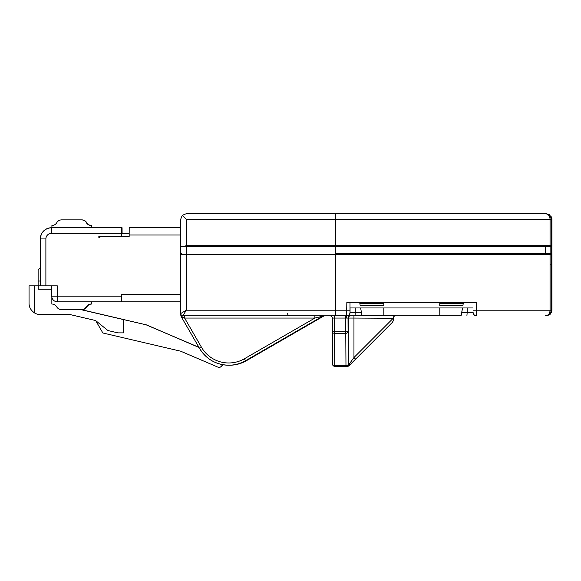 <?xml version="1.0" encoding="UTF-8"?>
<svg xmlns="http://www.w3.org/2000/svg" width="581" height="581" viewBox="0 0 581 581"><rect width="100%" height="100%" fill="white"/><g stroke="black" fill="none" stroke-linecap="round" stroke-linejoin="round"><path stroke-width="0.87" d="M82.037 309.644L82.059 309.644A5.614 5.614 -90 0 0 86.918 306.841A5.614 5.614 -90 0 1 91.776 304.037L91.776 301.793L91.754 304.037A5.614 5.614 -90 0 0 86.896 306.841A5.614 5.614 -90 0 1 82.037 309.644L81.398 309.644A5.614 5.614 -90 0 0 86.271 306.841L86.293 306.841A5.614 5.614 -90 0 1 91.13 304.037L91.152 304.037A5.614 5.614 -90 0 0 86.293 306.841A5.614 5.614 -90 0 1 81.434 309.644L61.593 309.644A5.614 5.614 -90 0 1 56.706 306.841A5.614 5.614 -90 0 0 51.847 304.037L51.847 297.211M186.276 253.534L186.276 246.802M545.515 253.534L545.515 246.802L550.004 246.802L180.662 246.802L180.662 219.269L180.662 246.802M545.501 253.534L545.501 246.802M187.285 213.692L545.501 213.692C549.089 214.149 550.948 216.016 551.086 219.306L551.137 245.676L550.004 246.802M180.742 315.222L180.713 313.573M180.676 246.802L180.676 254.478M180.662 219.306L182.281 215.333L186.24 219.306L186.24 245.676L550.047 245.676L550.047 219.306C549.924 216.016 548.413 214.149 545.501 213.692L336.334 213.692M290.217 213.692L258.792 213.692M335.469 246.802L335.317 213.692M551.26 263.658L551.899 263.636L551.95 219.306L549.626 214.767L546.314 213.692M182.281 215.333L186.276 213.692M551.115 264.66A1.126 1.126 -90 0 0 551.776 263.636L551.26 263.636L551.485 222.465M186.24 245.676L182.884 246.802M551.115 264.188A1.126 1.126 -90 0 0 551.26 263.636L551.137 264.152M335.317 253.534L335.317 246.802M183.923 315.817L346.61 315.817L182.906 315.817L181.243 316.681M324.75 315.817A2.244 2.244 -90 0 0 323.624 316.122L324.75 315.817A2.244 2.244 -90 0 0 323.624 316.122L246.395 360.714A33.669 33.669 -90 0 1 229.56 365.224A33.669 33.669 -90 0 0 246.395 360.714C241.18 363.691 235.566 365.195 229.56 365.224L229.495 365.224A33.669 33.669 90 0 1 229.132 365.224L229.495 365.224A33.669 33.669 90 0 0 246.329 360.714L323.624 316.122L322.295 316.434M355.761 315.817L347.612 315.817M473.101 307.966L349.98 307.966L349.98 302.352L349.98 312.455A3.37 3.37 -90 0 1 346.61 315.817L346.842 302.352L476.71 302.352L476.485 315.817A3.37 3.37 90 0 1 473.116 312.455L473.116 312.469C473.021 311.808 472.818 315.447 476.485 315.817M551.115 264.856A1.126 1.126 90 0 1 551.776 265.88L551.115 265.88L551.086 254.652L551.086 310.21C550.955 313.493 549.089 315.36 545.501 315.817C548.413 315.367 549.924 313.493 550.047 310.21L550.047 254.652L335.506 254.652L335.469 253.534L549.989 253.534L335.469 253.534M349.965 310.21L335.506 310.21L335.506 254.652L186.24 254.652L186.24 310.21L182.906 315.817C181.054 315.018 180.306 314.27 180.662 313.573L180.662 254.652L180.662 313.573L186.24 310.21L335.506 310.21L335.317 315.817L346.53 315.817L346.523 318.061M182.957 315.817L323.958 315.817A2.244 2.244 -90 0 0 322.833 316.122L314.895 318.061L184.613 318.061L181.388 316.943A2.244 2.244 -90 0 0 181.214 316.681L199.544 348.389L201.476 347.264A31.425 31.425 -90 0 0 244.398 358.767L314.895 318.061L314.88 315.817M315.004 315.817L184.722 315.817M315.795 315.817L185.513 315.817M330.792 315.817L395.588 315.817C394.223 315.962 393.468 316.71 393.33 318.061L393.228 318.061C393.373 316.71 394.114 315.962 395.465 315.817M354.061 315.817L350.997 315.817M290.297 315.817L258.879 315.817M350.27 315.817A2.244 2.244 -90 0 0 348.026 318.061L348.222 364.076L349.261 364.076A2.244 1.627 -134.7 0 1 348.992 365.667A2.244 2.244 90 0 1 347.402 366.32L347.511 366.32A2.244 2.244 -90 0 0 349.101 365.667L349.101 365.667A2.244 1.641 44.7 0 0 349.116 365.652A2.244 1.641 44.7 0 0 349.108 365.66L392.662 322.085L393.322 320.501L393.33 318.061M393.228 318.257L353.952 318.061L353.952 357.54L393.228 318.257L393.322 320.501M355.55 359.123L353.952 357.54L349.261 364.076A2.244 1.859 -90 0 1 347.402 366.32L334.758 366.32L334.743 365.667A2.244 1.59 179.7 0 1 332.514 364.091A2.244 1.59 179.7 0 1 332.514 364.076L332.317 331.751A2.244 1.59 179.7 0 1 332.317 331.722L332.317 318.061C332.194 316.71 331.446 315.962 330.073 315.817A2.244 2.244 90 0 1 332.317 318.061L334.547 318.061L334.547 331.722L345.768 331.722L345.768 318.061L334.547 318.061L334.533 315.817M546.314 315.817L549.626 314.749M330.073 315.817A2.244 2.244 90 0 1 332.317 318.061L332.317 331.722L334.547 331.722L334.743 365.667L345.971 365.667L345.978 366.32A2.244 2.244 90 0 0 348.222 364.076A2.244 1.59 179.7 0 1 345.971 365.667L345.768 331.722L348.026 331.722A2.244 1.59 179.7 0 1 345.775 333.312L334.547 333.312A2.244 1.59 179.7 0 1 332.317 331.736L332.514 364.091A2.244 2.244 0 0 0 334.758 366.32A2.244 2.244 90 0 1 332.514 364.105M323.886 315.817A2.244 2.244 -90 0 0 322.767 316.122L245.531 360.714A33.669 33.669 90 0 1 199.544 348.389L181.388 316.943M228.703 365.224L228.769 365.224A33.669 33.669 -90 0 0 245.603 360.714L323.958 315.817A2.244 2.244 -90 0 0 322.833 316.122L245.603 360.714C240.389 363.691 234.775 365.195 228.769 365.224A33.669 33.669 -90 0 0 245.603 360.714L245.531 360.714A33.669 33.669 90 0 1 228.703 365.224C215.979 364.803 206.262 359.189 199.544 348.389M184.598 315.817L184.613 318.061L201.476 347.264M324.685 315.817A2.244 2.244 -90 0 0 323.559 316.122L246.329 360.714A33.669 33.669 90 0 1 229.495 365.224M551.899 254.427A1.126 1.126 90 0 1 551.928 254.652L551.928 265.88L551.26 265.851M392.589 322.092L393.235 320.501M551.928 265.88L550.795 264.754M181.817 253.534L181.228 253.686L181.817 253.534M551.485 307.051L551.26 265.88A1.126 1.126 -90 0 0 551.115 265.321M383.838 307.966L383.838 315.258L461.241 315.258L462.541 307.966M383.801 307.966L383.838 315.258L361.948 315.258L360.634 307.966M383.794 303.514L359.835 303.514L360.213 305.642L383.794 305.642L383.794 303.514L383.794 305.642M462.875 305.642L463.246 303.514L462.875 305.642L439.766 305.642L439.766 303.514L463.246 303.514M461.22 315.258L462.476 307.966M439.802 315.258L439.773 307.966M91.152 301.793L91.152 304.037L91.13 301.793M91.544 227.723L91.544 225.479A5.614 5.614 90 0 1 86.685 222.668A5.614 5.614 90 0 0 81.827 219.865L81.645 219.865A5.614 5.614 90 0 1 86.475 222.668A5.614 5.614 90 0 0 91.34 225.479L91.34 227.723M91.573 227.723L91.544 225.479M91.573 225.479A5.614 5.614 90 0 1 86.714 222.668L86.685 222.668M81.827 219.865L81.848 219.865A5.614 5.614 90 0 1 86.714 222.668M91.362 227.723L91.362 225.479A5.614 5.614 90 0 1 86.504 222.668A5.614 5.614 90 0 0 81.645 219.865L81.572 219.865A5.614 5.614 90 0 1 86.409 222.668L86.409 222.668A5.614 5.614 90 0 0 91.268 225.479L91.268 227.723M91.29 227.723L91.29 225.479A5.614 5.614 90 0 1 86.431 222.668A5.614 5.614 90 0 0 81.572 219.865L81.5 219.865A5.614 5.614 90 0 1 86.337 222.668L86.337 222.668A5.614 5.614 90 0 0 91.195 225.479L91.195 227.723M91.224 227.723L91.224 225.479A5.614 5.614 90 0 1 86.366 222.668A5.614 5.614 90 0 0 81.5 219.865L61.637 219.865A5.614 5.614 90 0 0 56.778 222.668A5.614 5.614 90 0 1 51.92 225.479L51.92 227.723M180.662 227.723L129.2 227.723L129.156 236.699L99.976 236.699L99.976 237.426L98.893 237.426L98.893 236.14M121.298 296.179L121.335 301.793L57.366 301.793A5.614 5.614 90 0 1 51.753 296.179L121.298 296.179L121.298 294.494L121.342 301.793L180.662 301.793L122.054 301.793M99.976 237.426L98.85 237.426L98.85 236.14L121.298 236.14L121.298 233.33L51.491 233.33L51.527 227.723L121.335 227.723L121.298 233.33M29.05 285.852L34.628 285.852L34.628 312.985C30.851 310.414 28.992 307.131 29.05 303.137L29.05 285.852L29.05 303.137M51.753 289.222L38.215 289.222L38.201 285.852L40.307 285.852L38.658 285.852M121.298 236.14L121.356 233.671L129.156 233.671M51.753 296.179L51.753 285.852L51.753 296.179A5.614 5.614 0 0 0 57.366 301.793L57.33 285.852L34.628 285.852M122.097 233.671L122.061 227.723L121.335 227.723M124.043 319.644L146.499 324.895L198.934 347.336M222.508 364.65A3.37 3.37 90 0 1 219.219 367.308L218.993 367.308A3.37 3.37 90 0 1 217.672 367.039L180.611 351.178L102.852 332.986L95.749 320.683M146.499 324.895L123.724 319.623L123.622 332.877L123.622 319.623L80.977 309.644M222.298 364.607A3.37 3.37 90 0 1 218.993 367.308M146.274 324.895L199.007 347.467M123.622 332.877L118.008 332.877L107.935 330.553L95.567 320.53L70.141 314.582L40.459 314.582A11.446 11.446 -90 0 1 34.628 312.985M124.043 319.623L81.398 309.644M38.128 285.852L38.121 269.809L40.307 267.616M38.121 281.03L40.307 281.03M550.098 253.541L550.098 246.794M551.137 245.676L551.26 263.636M551.877 218.42L551.95 219.306L186.24 219.306M551.95 245.676L551.95 245.676A1.126 1.126 -90 0 1 551.899 246.003A1.126 1.126 0 0 0 551.95 245.676L551.95 219.306M551.899 263.636A1.126 1.126 0 0 1 551.115 264.704A1.126 1.126 -90 0 0 551.899 263.636L551.899 245.683M550.047 245.676L549.967 246.802A1.126 1.126 90 0 0 551.086 245.676L550.047 245.676M355.26 307.966L355.26 312.455L361.44 312.455M461.742 312.455L467.168 312.455L467.168 307.966M349.98 312.455L355.26 312.455L355.02 315.817M346.683 315.817A3.37 3.37 -90 0 0 350.052 312.455L350.052 307.966M466.921 315.817L467.168 312.455L473.116 312.455M551.115 254.652A1.126 1.126 -90 0 0 549.989 253.534A1.126 1.126 0 0 1 551.115 254.652L551.115 265.873M551.899 254.652L551.95 254.652A1.126 1.126 0 0 0 551.899 254.333A1.126 1.126 90 0 1 551.95 254.652L551.95 310.21L551.95 254.652M473.101 310.21L551.95 310.21L551.638 312.041L550.287 314.19M346.065 366.32A2.244 2.244 90 0 0 348.31 364.076L348.31 318.061L345.768 318.061L345.753 315.817M353.938 315.817L353.952 318.061L348.31 318.061A2.244 2.244 -90 0 1 350.554 315.817M186.247 253.534L186.24 254.652L180.662 254.652A1.126 1.126 90 0 1 181.228 253.686M245.531 360.714L244.398 358.767M180.662 313.573L180.662 313.573A2.244 2.244 -90 0 0 182.906 315.817M550.047 254.652L549.967 253.534A1.126 1.126 -90 0 1 551.086 254.652L550.047 254.652M360.118 305.134L383.794 305.134M439.759 305.134L462.963 305.134M180.662 294.494L121.298 294.494M180.662 235.014L129.156 235.014M99.976 237.033L98.893 237.033M51.491 233.33A5.614 5.614 -90 0 0 45.884 238.944L40.307 238.944A11.221 11.221 90 0 1 51.527 227.723C44.715 228.384 40.968 232.131 40.307 238.944L40.307 285.852L40.307 238.944M45.884 238.944L45.884 285.852M551.391 216.866L551.696 217.628M287.595 313.573C287.718 314.924 288.466 315.672 289.846 315.817M180.72 313.718L181.214 316.681M347.511 366.32A2.244 2.244 0 0 0 349.108 365.66M181.257 253.665L180.662 254.652M551.26 265.88L551.129 265.357"/></g></svg>
